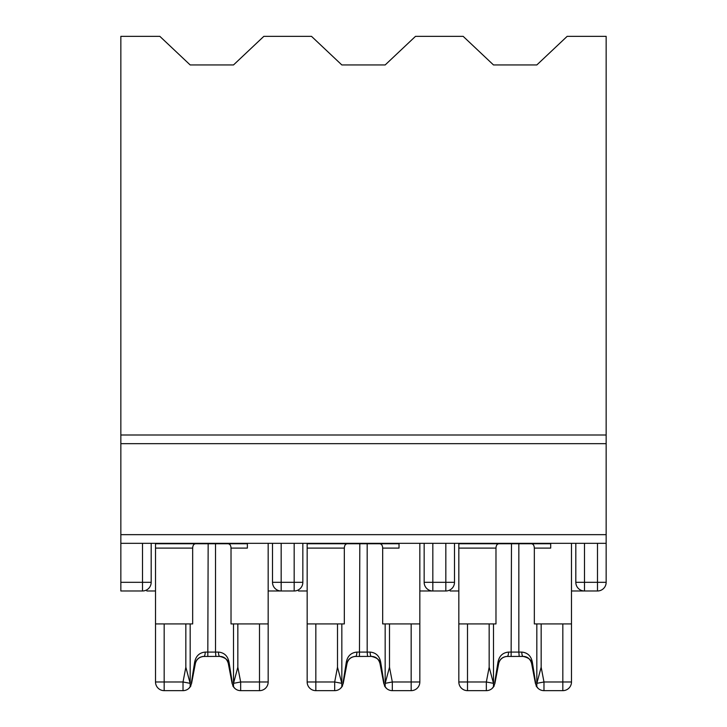 <?xml version="1.0" encoding="UTF-8"?>
<svg xmlns="http://www.w3.org/2000/svg" width="727" height="727" viewBox="0 0 727 727"><rect width="100%" height="100%" fill="white"/><g stroke="black" fill="none" stroke-linecap="round" stroke-linejoin="round"><path stroke-width="1.09" d="M575.82 543.323L575.82 582.318A8.669 8.669 0 0 0 584.49 590.987L580.155 590.987M450.158 590.987L458.828 590.987M454.493 543.323L454.493 582.318A8.669 8.669 0 0 1 445.833 590.987L428.494 590.987M419.833 590.987L432.829 590.987A8.669 8.669 0 0 1 424.159 582.318L424.159 543.323M606.154 435L120.846 435L120.846 36.35L159.84 36.35L190.174 64.948L233.503 64.948L263.837 36.35L311.501 36.35L341.835 64.948L385.165 64.948L415.499 36.35L463.163 36.35L493.497 64.948L536.826 64.948L567.16 36.35L606.154 36.35L606.154 582.318A8.669 8.669 0 0 1 597.485 590.987L584.49 590.987L584.49 582.318L575.82 582.318M571.486 590.987L584.49 590.987M298.506 590.987L307.167 590.987M302.841 543.323L302.841 582.318A8.669 8.669 0 0 1 294.171 590.987L276.842 590.987M268.172 590.987L281.167 590.987A8.669 8.669 0 0 1 272.507 582.318L272.507 543.323M146.845 590.987L155.514 590.987M151.18 543.323L151.18 582.318A8.669 8.669 0 0 1 142.51 590.987L120.846 590.987L120.846 543.323L606.154 543.323M120.846 435L120.846 543.323M142.51 543.323L142.51 582.318L151.18 582.318A8.669 8.669 0 0 1 142.51 590.987L142.51 582.318L120.846 582.318M164.175 690.65A8.669 8.669 0 0 1 155.514 681.981L164.175 681.981L164.175 690.65L183.022 690.65L183.022 681.981L164.175 681.981L164.175 623.92L185.839 623.92L185.839 667.204L183.022 681.981L190.156 683.344L190.174 686.633L188.893 688.36A8.669 8.669 0 0 0 190.538 686.297A8.669 8.669 0 0 1 183.022 690.65A8.669 8.669 0 0 0 190.538 686.297A8.669 8.669 0 0 1 183.022 690.65A8.669 8.669 0 0 0 188.893 688.36M220.953 656.472L219.79 656.417A4.335 1.327 -90 0 1 218.463 652.083L215.528 652.083L215.528 543.76L247.371 543.76L195.663 543.76C193.818 543.914 192.819 545.359 192.664 548.094L192.664 623.92L185.839 623.92M164.175 623.92L155.514 623.92L155.514 543.323M247.371 543.323L247.371 548.094L231.022 548.094L231.022 623.92L233.503 623.92L233.503 686.633L234.794 688.36A8.669 8.669 0 0 0 240.655 690.65L259.503 690.65A8.669 8.669 0 0 0 268.172 681.981L268.172 623.92L233.503 623.92M219.79 656.417C224.307 656.745 227.142 659.089 228.305 663.46C228.351 660.107 225.506 657.762 219.79 656.417L202.824 656.463M268.172 623.92L268.172 543.323M155.514 681.981L155.514 623.92M203.887 656.417C199.371 656.863 196.526 659.207 195.381 663.46C196.544 659.089 199.38 656.745 203.887 656.417A4.335 1.327 -90 0 0 205.214 652.083C199.234 652.673 195.69 656.199 194.572 662.651L191.374 682.798A4.335 2.054 -169.2 0 1 191.537 683.607L195.381 663.46L191.537 683.607L189.938 687.07M232.14 683.607L228.305 663.46A4.335 1.036 -10.8 0 1 229.105 662.651L232.304 682.798A4.335 2.054 -10.8 0 0 232.14 683.607L233.74 687.07M190.156 683.344L185.839 667.204M259.503 623.92L259.503 681.981L268.172 681.981A8.669 8.669 0 0 1 259.503 690.65L259.503 681.981L240.655 681.981L233.521 683.344L237.838 667.204L237.838 623.92M233.503 684.271L233.521 683.344M234.794 688.36A8.669 8.669 0 0 0 240.655 690.65A8.669 8.669 0 0 1 233.14 686.297A8.669 8.669 0 0 0 240.655 690.65A8.669 8.669 0 0 1 233.14 686.297A8.669 8.669 0 0 0 240.655 690.65L240.655 681.981L237.838 667.204M195.663 543.76L155.514 543.76L208.158 543.76L207.804 656.417M218.463 652.083C224.452 652.664 227.996 656.19 229.105 662.651M231.022 548.094C230.868 545.359 229.868 543.914 228.014 543.76M190.174 686.633L190.174 685.279M190.174 623.92L190.174 684.271M205.214 652.083L215.528 652.083L215.874 656.417M202.878 656.472C198.544 657.453 196.045 659.78 195.381 663.46A4.335 1.036 -169.2 0 0 194.572 662.651M467.497 690.65A8.669 8.669 0 0 1 458.828 681.981L467.497 681.981L467.497 690.65L486.345 690.65L486.345 681.981L467.497 681.981L467.497 623.92L489.162 623.92L489.162 667.204L486.345 681.981L493.479 683.344L493.497 686.633L492.206 688.36A8.669 8.669 0 0 1 486.345 690.65A8.669 8.669 0 0 0 493.86 686.297A8.669 8.669 0 0 1 486.345 690.65A8.669 8.669 0 0 0 493.86 686.297A8.669 8.669 0 0 1 486.345 690.65A8.669 8.669 0 0 0 492.206 688.36M524.267 656.472L523.113 656.417A4.335 1.327 -90 0 1 521.786 652.083L518.842 652.083L518.842 543.76L550.693 543.76L498.986 543.76C497.132 543.914 496.132 545.359 495.978 548.094L495.978 623.92L489.162 623.92M467.497 623.92L458.828 623.92L458.828 543.323M550.693 543.323L550.693 548.094L534.336 548.094L534.336 623.92L536.826 623.92L536.826 686.633L538.107 688.36A8.669 8.669 0 0 0 543.978 690.65L562.825 690.65A8.669 8.669 0 0 0 571.486 681.981L571.486 623.92L536.826 623.92M523.113 656.417C527.62 656.745 530.456 659.089 531.619 663.46C531.664 660.107 528.829 657.762 523.113 656.417L506.137 656.463M571.486 623.92L571.486 543.323M458.828 681.981L458.828 623.92M507.21 656.417C502.684 656.863 499.849 659.207 498.695 663.46C499.858 659.089 502.693 656.745 507.21 656.417A4.335 1.327 -90 0 0 508.536 652.083C502.557 652.673 499.004 656.199 497.895 662.651L494.696 682.798A4.335 2.054 -169.2 0 1 494.86 683.607L498.695 663.46L494.86 683.607L493.26 687.07M535.463 683.607L531.619 663.46A4.335 1.036 -10.8 0 1 532.428 662.651L535.626 682.798A4.335 2.054 -10.8 0 0 535.463 683.607L537.062 687.07M493.479 683.344L489.162 667.204M562.825 623.92L562.825 681.981L571.486 681.981A8.669 8.669 0 0 1 562.825 690.65L562.825 681.981L543.978 681.981L536.844 683.344L541.161 667.204L541.161 623.92M536.826 684.271L536.844 683.344M538.107 688.36A8.669 8.669 0 0 0 543.978 690.65A8.669 8.669 0 0 1 536.462 686.297A8.669 8.669 0 0 0 543.978 690.65A8.669 8.669 0 0 1 536.462 686.297A8.669 8.669 0 0 0 543.978 690.65L543.978 681.981L541.161 667.204M498.986 543.76L458.828 543.76L511.472 543.76L511.126 656.417M521.786 652.083C527.766 652.664 531.319 656.19 532.428 662.651M534.336 548.094C534.181 545.359 533.182 543.914 531.337 543.76M493.497 686.633L493.497 685.279M493.497 623.92L493.497 684.271M508.536 652.083L518.842 652.083L519.196 656.417M506.192 656.472C501.857 657.453 499.358 659.78 498.695 663.46A4.335 1.036 -169.2 0 0 497.895 662.651M315.836 690.65A8.669 8.669 0 0 1 307.167 681.981L315.836 681.981L315.836 690.65L334.684 690.65L334.684 681.981L315.836 681.981L315.836 623.92L337.501 623.92L337.501 667.204L334.684 681.981L341.817 683.344L341.835 686.633L340.554 688.36A8.669 8.669 0 0 0 342.199 686.297A8.669 8.669 0 0 1 340.554 688.36A8.669 8.669 0 0 0 342.199 686.297A8.669 8.669 0 0 1 334.684 690.65A8.669 8.669 0 0 0 340.554 688.36M372.606 656.472L371.452 656.417A4.335 1.327 -90 0 1 370.125 652.083L367.18 652.083L367.18 543.76L399.032 543.76L347.324 543.76C345.47 543.914 344.471 545.359 344.325 548.094L344.325 623.92L337.501 623.92M315.836 623.92L307.167 623.92L307.167 543.323M399.032 543.323L399.032 548.094L382.675 548.094L382.675 623.92L385.165 623.92L385.165 686.633L386.446 688.36A8.669 8.669 0 0 0 392.316 690.65L411.164 690.65A8.669 8.669 0 0 0 419.833 681.981L419.833 623.92L385.165 623.92M371.452 656.417C375.959 656.745 378.803 659.089 379.967 663.46C380.003 660.107 377.168 657.762 371.452 656.417L354.485 656.463M419.833 623.92L419.833 543.323M307.167 681.981L307.167 623.92M355.548 656.417C351.023 656.863 348.188 659.207 347.033 663.46C348.197 659.089 351.041 656.745 355.548 656.417A4.335 1.327 -90 0 0 356.875 652.083C350.896 652.673 347.352 656.199 346.234 662.651L343.035 682.798A4.335 2.054 -169.2 0 1 343.199 683.607L347.033 663.46L343.199 683.607L341.599 687.07M383.801 683.607L379.967 663.46A4.335 1.036 -10.8 0 1 380.766 662.651L383.965 682.798A4.335 2.054 -10.8 0 0 383.801 683.607L385.401 687.07M341.817 683.344L337.501 667.204M411.164 623.92L411.164 681.981L419.833 681.981A8.669 8.669 0 0 1 411.164 690.65L411.164 681.981L392.316 681.981L385.183 683.344L389.499 667.204L389.499 623.92M385.165 684.271L385.183 683.344M386.446 688.36A8.669 8.669 0 0 0 392.316 690.65A8.669 8.669 0 0 1 384.801 686.297A8.669 8.669 0 0 0 392.316 690.65A8.669 8.669 0 0 1 384.801 686.297A8.669 8.669 0 0 0 392.316 690.65L392.316 681.981L389.499 667.204M347.324 543.76L307.167 543.76L359.82 543.76L359.465 656.417M370.125 652.083C376.113 652.664 379.658 656.19 380.766 662.651M382.675 548.094C382.529 545.359 381.521 543.914 379.676 543.76M341.835 686.633L341.835 685.279M341.835 623.92L341.835 684.271M356.875 652.083L367.18 652.083L367.535 656.417M354.531 656.472C350.196 657.453 347.697 659.78 347.033 663.46A4.335 1.036 -169.2 0 0 346.234 662.651M445.833 543.323L445.833 582.318L424.159 582.318M432.829 543.323L432.829 590.987M597.485 590.987L597.485 582.318L584.49 582.318L584.49 543.323M445.833 590.987L445.833 582.318L454.493 582.318M597.485 543.323L597.485 582.318L606.154 582.318M294.171 543.323L294.171 582.318L272.507 582.318M281.167 543.323L281.167 590.987M294.171 590.987L294.171 582.318L302.841 582.318M606.154 443.661L120.846 443.661M606.154 534.654L120.846 534.654M192.664 548.094L155.514 548.094M495.978 548.094L458.828 548.094M344.325 548.094L307.167 548.094M233.621 686.842L232.758 685.915M228.305 663.46C227.042 659.262 224.57 656.935 220.89 656.481M190.065 686.842L190.919 685.915M536.935 686.842L536.081 685.915M531.619 663.46C530.356 659.262 527.884 656.935 524.212 656.481M493.379 686.842L494.233 685.915M385.274 686.842L384.419 685.915M379.967 663.46C378.694 659.262 376.232 656.935 372.551 656.481M341.726 686.842L342.581 685.915"/></g></svg>
